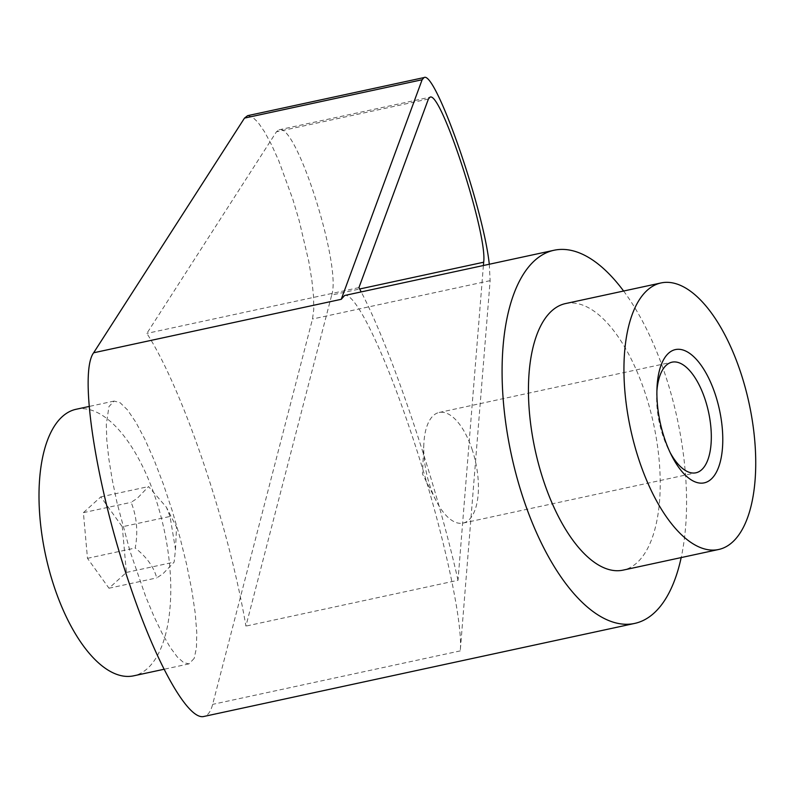 <?xml version="1.0" encoding="UTF-8"?>
<svg xmlns="http://www.w3.org/2000/svg" width="794" height="794" viewBox="0 0 794 794"><rect width="100%" height="100%" fill="white"/><g stroke="black" fill="none" stroke-linecap="round" stroke-linejoin="round"><path stroke-width="0.6" stroke-dasharray="3.97 2.98" d="M76.105 409.277A136.35 60.622 -102.2 0 1 160.07 513.152A136.35 60.622 -102.2 0 1 147.505 668.459A136.35 60.622 -102.2 0 1 133.67 675.823M194.193 658.375L189.032 663.873L183.732 662.662L177.36 657.055L170.105 647.249L162.234 633.572L153.996 616.472L145.679 596.552L129.918 550.947L117.055 502.88L112.272 479.933L108.818 458.773L106.793 440.084L106.297 424.522L108.957 406.568L114.118 401.069L120.132 402.727L127.487 409.903L135.873 422.279L144.915 439.34L154.244 460.351L163.455 484.419L172.159 510.542L180 537.588L186.63 564.415L191.761 589.892L195.195 612.928L196.773 632.54L196.436 647.914L194.193 658.375M170.045 516.457L166.422 507.257L148.547 486.573L137.342 498.255L131.139 502.344C136.816 516.636 138.176 531.861 135.228 548.019C146.701 557.051 153.867 567.015 156.716 577.913L162.919 573.814L174.124 562.132L175.504 549.438L170.045 516.457L122.296 526.769L100.808 496.875L83.4 512.656L87.479 558.331L108.977 588.225L126.385 572.444L122.296 526.769M623.608 291.031A190.888 84.879 -102.2 0 1 664.667 373.091A190.888 84.879 -102.2 0 1 681.183 557.577M247.629 115.666L252.313 116.907L258.01 122.345L264.501 131.744L271.518 144.746L278.783 160.815L292.877 199.463L299.139 220.484L308.836 261.712L311.873 280.262L313.541 296.41L313.749 309.501L312.499 319.019L212.653 704.367C210.777 711.533 207.899 715.553 204.008 716.436M489.293 264.243L490.126 280.659L460.252 650.891C463.408 620.322 439.945 517.241 409.555 428.184C383.085 349.519 354.997 292.113 344.626 295.487M565.546 303.566A136.35 60.622 -102.2 0 1 644.569 391.303A136.35 60.622 -102.2 0 1 623.121 570.122M471.934 448.888A56.582 25.16 -102.2 0 1 463.031 523.097A56.582 25.16 -102.2 0 1 436.035 500.597A56.582 25.16 -102.2 0 1 430.229 486.682A56.582 25.16 -102.2 0 1 423.837 444.104A56.582 25.16 -102.2 0 1 439.142 412.473A56.582 25.16 -102.2 0 1 471.934 448.888M656.906 390.936A56.582 25.16 77.8 0 0 656.727 393.804A56.582 25.16 77.8 0 0 663.129 436.382A56.582 25.16 77.8 0 0 668.935 450.297A56.582 25.16 77.8 0 0 670.285 452.838M331.703 295.04C341.827 265.782 295.795 121.492 278.992 129.819L276.441 131.804L146.85 333.411C182.689 388.782 228.692 524.685 245.922 626.099L331.703 295.04L359.672 288.996M483.407 265.514L458.009 580.295L245.922 626.099M358.938 287.607L146.85 333.411M458.009 580.295C436.134 482.534 391.819 350.541 361.191 291.914M108.977 588.225L156.716 577.913M87.479 558.331L135.228 548.019M126.385 572.444L174.124 562.132M83.4 512.656L131.139 502.344M100.808 496.875L148.547 486.573M460.252 650.891L212.653 704.367M428.423 98.982L276.441 131.804M490.126 280.659L312.499 319.019M189.032 663.873L164.06 669.263M175.504 549.438L176.516 527.077L166.422 507.257M423.837 444.104L422.477 473.958L436.035 500.597M439.142 412.473L672.032 362.173M668.935 450.297L671.704 455.746M278.992 129.819L429.991 97.205M656.727 393.804L657.005 387.69M463.031 523.097L695.921 472.797M114.118 401.069L89.146 406.459"/><path stroke-width="1.19" d="M164.06 669.263L133.67 675.823A136.35 60.622 -102.2 0 1 49.704 571.948A136.35 60.622 -102.2 0 1 62.269 416.642A136.35 60.622 -102.2 0 1 76.105 409.277L89.146 406.459M681.183 557.577A190.888 84.879 -102.2 0 1 634.634 623.429A190.888 84.879 -102.2 0 1 524 500.597A190.888 84.879 -102.2 0 1 554.033 250.259A190.888 84.879 -102.2 0 1 623.608 291.031M634.634 623.429L204.008 716.436C188.446 720.922 156.458 664.37 130.057 585.684C96.273 487.407 78.378 372.972 93.642 352.784L244.492 118.108L247.629 115.666L424.056 77.564L422.12 79.747L341.241 299.308L93.642 352.784M740.077 370.679A136.35 60.622 -102.2 0 1 718.62 549.498A136.35 60.622 -102.2 0 1 639.597 461.761A136.35 60.622 -102.2 0 1 661.055 282.942A136.35 60.622 -102.2 0 1 740.077 370.679M718.62 549.498L623.121 570.122A136.35 60.622 -102.2 0 1 544.098 482.385A136.35 60.622 -102.2 0 1 565.546 303.566L661.055 282.942M670.285 452.838A56.582 25.16 77.8 0 0 695.921 472.797A56.582 25.16 77.8 0 0 704.824 398.588A56.582 25.16 77.8 0 0 672.032 362.173A56.582 25.16 77.8 0 0 656.906 390.936M714.957 393.447A68.175 30.311 -102.2 0 1 714.491 475.308A68.175 30.311 -102.2 0 1 671.704 455.746A68.175 30.311 -102.2 0 1 664.717 438.993A68.175 30.311 -102.2 0 1 657.005 387.69A68.175 30.311 -102.2 0 1 679.793 349.35A68.175 30.311 -102.2 0 1 714.957 393.447M361.191 291.914L358.938 287.607L428.423 98.982L429.991 97.205C440.829 90.169 487.714 234.27 483.675 262.219L483.407 265.514M489.293 264.243C483.338 207.581 435.33 70.2 424.056 77.564M554.033 250.259L344.626 295.487L341.241 299.308M483.675 262.219L359.672 288.996M422.12 79.747L244.492 118.108"/></g></svg>
